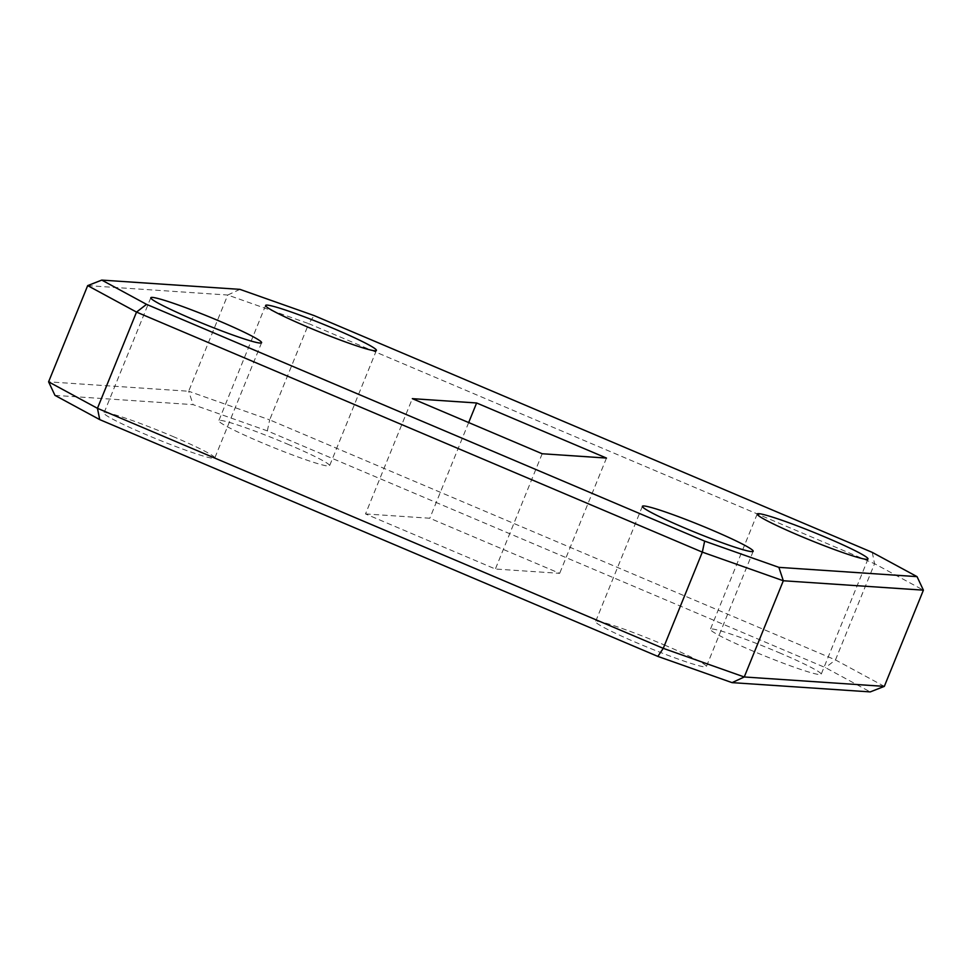 <?xml version="1.0" encoding="UTF-8"?>
<svg xmlns="http://www.w3.org/2000/svg" width="972" height="972" viewBox="0 0 972 972"><rect width="100%" height="100%" fill="white"/><g stroke="black" fill="none" stroke-linecap="round" stroke-linejoin="round"><path stroke-width="0.73" stroke-dasharray="4.86 3.65" d="M779.119 652.674A59.79 4.277 -157.9 0 1 821.194 674.264A59.79 4.277 -157.9 0 1 752.486 650.876A59.79 4.277 -157.9 0 1 710.398 629.285A59.79 4.277 -157.9 0 1 779.119 652.674M287.518 444.107A59.79 4.277 -157.9 0 1 329.605 465.697A59.79 4.277 -157.9 0 1 260.885 442.309A59.79 4.277 -157.9 0 1 218.809 420.718A59.79 4.277 -157.9 0 1 287.518 444.107M172.712 436.392A59.79 4.277 -157.9 0 1 214.788 457.994A59.79 4.277 -157.9 0 1 146.067 434.606A59.79 4.277 -157.9 0 1 103.992 413.003A59.79 4.277 -157.9 0 1 172.712 436.392M664.301 644.958A59.79 4.277 -157.9 0 1 706.389 666.561A59.79 4.277 -157.9 0 1 637.668 643.172A59.79 4.277 -157.9 0 1 595.593 621.57A59.79 4.277 -157.9 0 1 664.301 644.958M87.674 285.622L227.74 295.026L188.677 391.242L48.6 381.838M872.273 552.388L874.545 563.687L835.47 659.915L269.669 419.868L308.744 323.652L874.545 563.687L923.4 590.162M365.521 513.933L429.818 518.246L559.665 573.346L495.38 569.021L365.521 513.933L412.335 398.654M54.954 395.361L193.124 404.644L267.349 430.875L825.471 667.655L870.232 691.906M884.326 686.378L835.47 659.915L825.471 667.655M267.349 430.875L269.669 419.868L188.677 391.242L193.124 404.644M239.938 289.364L227.74 295.026L308.744 323.652L314.163 315.596M468.674 422.565L429.818 518.246M542.182 453.754L495.38 569.021M606.479 458.067L559.665 573.346M868.008 558.997L821.194 674.264M376.407 350.43L329.605 465.697M261.602 342.715L214.788 457.994M753.191 551.282L706.389 666.561M642.395 506.303L595.593 621.57M150.806 297.736L103.992 413.003M265.611 305.439L218.809 420.718M757.212 514.006L710.398 629.285"/><path stroke-width="1.46" d="M825.933 537.394A59.79 4.277 -157.9 0 1 868.008 558.997A59.79 4.277 -157.9 0 1 799.288 535.608A59.79 4.277 -157.9 0 1 757.212 514.006A59.79 4.277 -157.9 0 1 825.933 537.394M334.332 328.828A59.79 4.277 -157.9 0 1 376.407 350.43A59.79 4.277 -157.9 0 1 307.699 327.042A59.79 4.277 -157.9 0 1 265.611 305.439A59.79 4.277 -157.9 0 1 334.332 328.828M219.514 321.125A59.79 4.277 -157.9 0 1 261.602 342.715A59.79 4.277 -157.9 0 1 192.881 319.326A59.79 4.277 -157.9 0 1 150.806 297.736A59.79 4.277 -157.9 0 1 219.514 321.125M711.115 529.691A59.79 4.277 -157.9 0 1 753.191 551.282A59.79 4.277 -157.9 0 1 684.482 527.893A59.79 4.277 -157.9 0 1 642.395 506.303A59.79 4.277 -157.9 0 1 711.115 529.691M884.326 686.378L923.4 590.162L783.323 580.758L744.26 676.974L884.326 686.378L870.232 691.906L732.062 682.636L657.837 656.404L99.727 419.612L54.954 395.361L48.6 381.838L87.674 285.622L136.53 312.085L97.455 408.313L663.256 648.348L702.331 552.132L136.53 312.085L146.529 304.345L704.651 541.125L778.876 567.356L917.046 576.639L872.273 552.388L314.163 315.596L239.938 289.364L101.768 280.094L146.529 304.345M412.335 398.654L542.182 453.754L606.479 458.067L476.62 402.979L412.335 398.654M657.837 656.404L663.256 648.348L744.26 676.974L732.062 682.636M778.876 567.356L783.323 580.758L702.331 552.132L704.651 541.125M48.6 381.838L97.455 408.313L99.727 419.612M101.768 280.094L87.674 285.622M923.4 590.162L917.046 576.639M476.62 402.979L468.674 422.565"/></g></svg>

